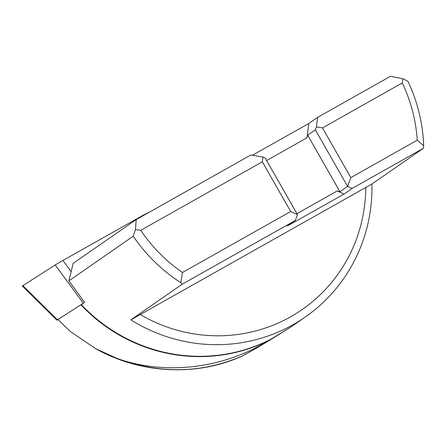 <?xml version="1.0" encoding="UTF-8"?>
<svg xmlns="http://www.w3.org/2000/svg" width="446" height="446" viewBox="0 0 446 446"><rect width="100%" height="100%" fill="white"/><g stroke="black" fill="none" stroke-linecap="round" stroke-linejoin="round"><path stroke-width="0.67" d="M252.397 155.269L308.816 123.475L317.652 117.348L316.415 126.904L322.475 127.913L350.824 177.614L417.261 140.178L423.7 145.803L423.382 148.301L352.123 188.452L344.056 194.049L287.252 226.055L295.319 220.463L182.291 284.152L180.786 282.686L182.481 272.478A154.907 150.497 -124.8 0 1 140.758 230.314L135.439 229.567L133.231 236.213L68.907 280.846L84.601 302.377L57.941 319.537L70.418 331.545L95.533 348.61L116.991 358.422C159.83 374.227 201.581 373.43 242.239 356.025A9.868 8.106 61.9 0 0 242.797 355.757L255.391 348.8L260.118 345.494C214.32 370.52 160.292 373.904 116.991 358.422M135.439 229.567L136.208 219.588L73.161 263.335L68.907 280.846M136.208 219.588L250.825 155.007L262.95 157.031L262.332 161.809L140.758 230.314M317.652 117.348L390.495 76.299L403 78.791L402.286 82.945A154.907 150.497 -124.8 0 1 417.261 140.178M182.291 284.152L130.834 319.854L371.925 183.997A162.801 158.168 -124.8 0 1 305.086 317.139A162.801 158.168 -124.8 0 1 130.834 319.854M423.382 148.301L371.925 183.997M80.982 304.874A162.918 158.285 55.2 0 0 269.228 340.253L290.63 327.163L305.086 317.139M423.7 145.803A162.801 158.168 55.2 0 0 408.001 81.384L403 78.791M133.231 236.213A162.801 158.168 55.2 0 0 180.786 282.686M182.481 272.478L290.68 211.504L262.332 161.809M322.475 127.913L402.286 82.945M295.319 220.463L297.471 214.621L290.68 211.504M297.471 214.621L265.214 158.068L262.95 157.031M344.056 194.049L337.265 190.933L339.913 191.708L307.656 135.155L306.965 137.808L266.624 160.538M337.265 190.933L296.925 213.662M352.123 188.452L347.59 186.378L339.913 191.708M316.415 126.904L315.339 129.825L307.656 135.155M315.339 129.825L347.59 186.378L350.824 177.614M306.965 137.808L308.816 123.475M242.066 356.103A9.868 2.191 -114 0 0 242.156 356.07A9.868 2.191 -114 0 0 242.239 356.025L255.251 348.867M269.228 340.253L260.118 345.494M255.391 348.8L270.181 339.93M365.759 187.27A154.907 150.497 -124.8 0 1 140.072 314.447M83.38 303.224L56.859 320.167L22.3 285.986L55.226 264.957L62.925 260.458L143.874 214.844L149.17 212.285M56.859 320.167L58.013 319.615M81.35 304.629A162.801 158.168 55.2 0 0 272.127 338.581M270.215 339.919A187.465 4.025 150.3 0 0 255.285 348.861M57.411 319.776L22.852 285.591M83.335 303.252L55.226 264.957M71.137 271.647L62.925 260.458M143.969 215.217L143.874 214.844M95.533 348.61C140.2 373.787 196.469 376.809 242.156 356.07A9.868 9.868 0 0 0 242.797 355.757M270.287 339.88L290.63 327.163"/></g></svg>
